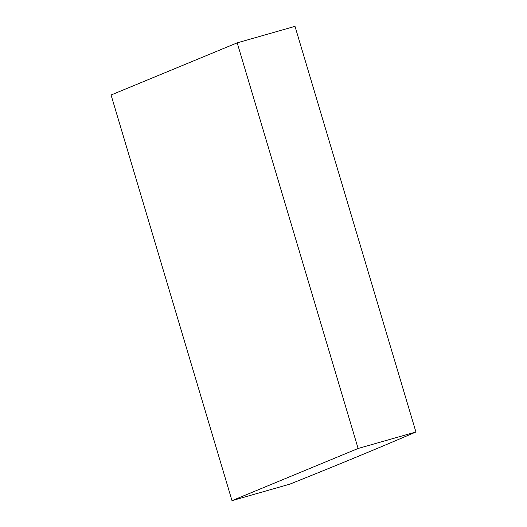 <?xml version="1.0" encoding="UTF-8"?>
<svg xmlns="http://www.w3.org/2000/svg" width="527" height="527" viewBox="0 0 527 527"><rect width="100%" height="100%" fill="white"/><g stroke="black" fill="none" stroke-linecap="round" stroke-linejoin="round"><path stroke-width="0.79" d="M415.928 431.988A5474.18 190.524 -16.6 0 1 289.804 484.155L231.999 500.65L358.123 448.477L415.928 431.988L295.001 26.35L237.196 42.845L358.123 448.477M237.196 42.845L111.072 95.012L231.999 500.65"/></g></svg>
